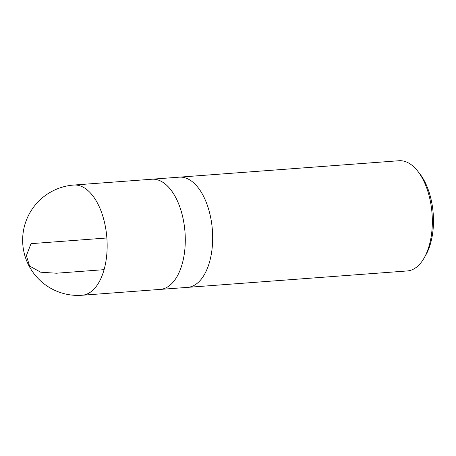 <?xml version="1.0" encoding="UTF-8"?>
<svg xmlns="http://www.w3.org/2000/svg" width="456" height="456" viewBox="0 0 456 456"><rect width="100%" height="100%" fill="white"/><g stroke="black" fill="none" stroke-linecap="round" stroke-linejoin="round"><path stroke-width="0.68" d="M159.469 289.452A55.261 29.036 -94.3 0 0 160.164 289.417L187.547 287.371A55.261 29.036 -94.3 0 0 210.98 255.964A55.261 29.036 -94.3 0 0 204.926 199.192A55.261 29.036 85.7 0 1 210.98 255.964A55.261 29.036 85.7 0 1 187.547 287.371L407.214 270.955A55.261 29.036 -94.3 0 0 424.217 257.851L425.87 254.938A51.722 27.178 -94.3 0 0 419.805 173.804L417.742 171.171A55.261 29.036 -94.3 0 0 398.977 160.74L179.311 177.162A55.261 29.036 85.7 0 1 204.926 199.192A55.261 29.036 -94.3 0 0 179.311 177.162L151.928 179.208A55.261 29.036 -94.3 0 0 151.232 179.276M424.217 257.851A55.261 29.036 -94.3 0 0 424.593 182.776A55.261 29.036 -94.3 0 0 417.742 171.171M160.164 289.417A55.261 29.036 -94.3 0 0 183.597 258.01A55.261 29.036 -94.3 0 0 177.544 201.238A55.261 29.036 -94.3 0 0 151.928 179.208M73.798 185.045L151.933 179.225A55.244 29.03 85.7 0 1 184.993 232.15A55.244 29.03 85.7 0 1 160.164 289.4L82.034 295.26A55.261 29.036 -94.3 0 0 105.467 263.847A55.261 29.036 -94.3 0 0 99.408 207.081A55.261 29.036 -94.3 0 0 73.798 185.045A55.261 55.261 0 0 0 22.8 244.273A55.261 55.261 0 0 0 82.034 295.26M104.088 269.656L56.419 273.224L40.664 272.198L29.554 266.019L26.402 255.588L31.019 243.658L106.869 237.986"/></g></svg>
